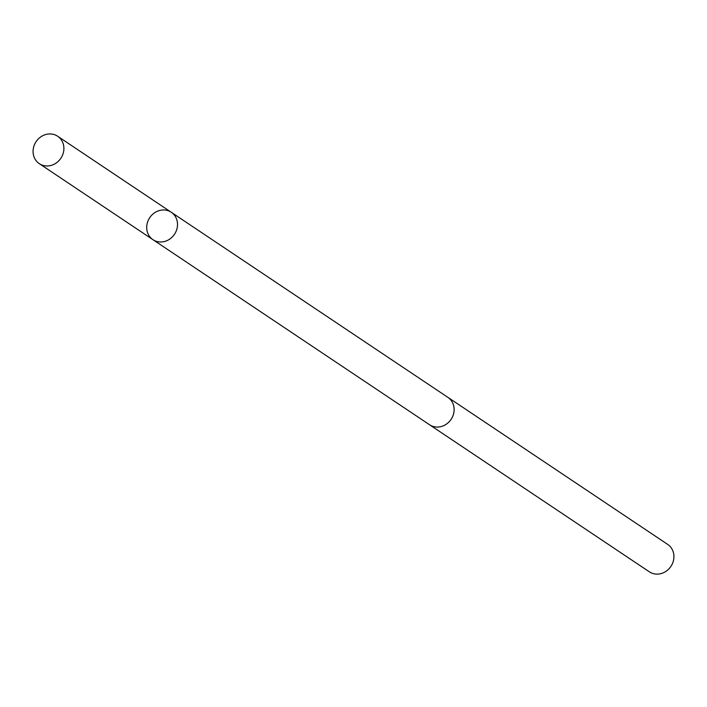 <?xml version="1.0" encoding="UTF-8"?>
<svg xmlns="http://www.w3.org/2000/svg" width="707" height="707" viewBox="0 0 707 707"><rect width="100%" height="100%" fill="white"/><g stroke="black" fill="none" stroke-linecap="round" stroke-linejoin="round"><path stroke-width="1.06" d="M171.28 212.277L447.885 397.361A16.473 14.9 123.8 0 1 451.844 418.12A16.473 14.9 123.8 0 1 431.827 425.968A16.473 14.9 123.8 0 1 429.556 424.748L152.942 239.673A16.482 14.909 -56.2 0 0 174.496 234.264A16.482 14.909 -56.2 0 0 171.28 212.277A16.482 14.909 -56.2 0 0 169.008 211.048A16.482 14.909 -56.2 0 0 148.974 218.905A16.482 14.909 -56.2 0 0 152.942 239.673A16.482 14.909 -56.2 0 0 174.496 234.264A16.482 14.909 -56.2 0 0 171.28 212.277L57.656 136.248A16.491 14.909 123.8 0 1 61.624 157.025A16.491 14.909 123.8 0 1 41.58 164.881A16.491 14.909 123.8 0 1 39.318 163.662A16.491 14.909 123.8 0 1 35.35 142.876A16.491 14.909 123.8 0 1 55.385 135.028A16.491 14.909 123.8 0 1 57.656 136.248M447.372 397.016A16.491 14.909 123.8 0 1 447.893 397.343A16.491 14.909 123.8 0 1 451.853 418.129A16.491 14.909 123.8 0 1 431.818 425.976A16.491 14.909 123.8 0 1 429.547 424.757A16.491 14.909 123.8 0 1 429.052 424.403M447.893 397.343L667.682 544.408A16.491 14.909 123.8 0 1 671.65 565.185A16.491 14.909 123.8 0 1 651.615 573.041A16.491 14.909 123.8 0 1 649.344 571.813L429.547 424.757M152.942 239.673L39.318 163.662"/></g></svg>
